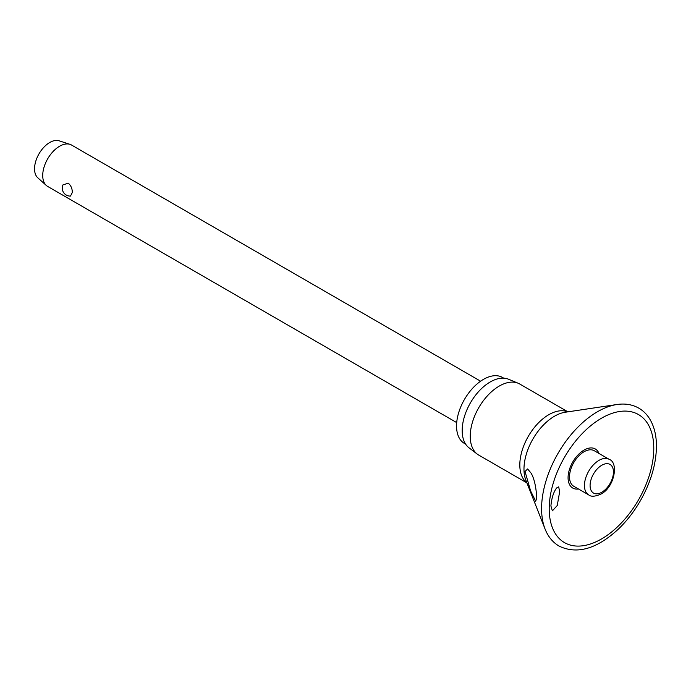 <?xml version="1.0" encoding="UTF-8"?>
<svg xmlns="http://www.w3.org/2000/svg" width="691" height="691" viewBox="0 0 691 691"><rect width="100%" height="100%" fill="white"/><g stroke="black" fill="none" stroke-linecap="round" stroke-linejoin="round"><path stroke-width="1.04" d="M559.684 491.526L557.257 505.51L552.377 510.856L550.908 505.976C551.608 498.116 553.517 492.104 556.626 487.941L558.648 486.887L559.684 491.526M598.985 453.46A22.561 13.025 120 0 0 581.209 452.009A22.561 13.025 120 0 0 568.071 477.723A22.561 13.025 120 0 0 578.471 488.986M536.777 497.814L535.698 501.225L530.619 490.964L525.039 471.53L527.613 468.964L531.163 473.24C534.186 478.466 536.061 486.654 536.777 497.814M567.924 411.845L519.77 384.041A41.028 23.684 120 0 0 518.19 383.255A41.028 23.684 120 0 0 487.164 396.098A41.028 23.684 120 0 0 470.243 436.315A41.028 23.684 120 0 0 477.274 454.117A41.028 23.684 120 0 0 478.742 455.093L526.905 482.897M518.19 383.255L508.559 379.238A39.689 22.915 120 0 0 478.543 391.659A39.689 22.915 120 0 0 462.184 430.562A39.689 22.915 120 0 0 468.982 447.785L477.274 454.117M503.722 378.158L502.53 377.467A38.091 21.991 120 0 0 473.18 387.677A38.091 21.991 120 0 0 456.552 426.01A38.091 21.991 120 0 0 464.438 443.449L465.63 444.14M588.697 494.894L573.772 486.274A20.514 11.842 -60 0 1 569.522 476.885A20.514 11.842 -60 0 1 578.479 456.241A20.514 11.842 -60 0 1 594.286 450.748L609.212 459.36A20.514 11.842 120 0 0 598.959 460.379A20.514 11.842 120 0 0 584.448 485.497A20.514 11.842 120 0 0 588.697 494.894C591.038 496.898 595.124 496.63 600.945 494.074C614.532 487.336 618.877 462.512 609.212 459.36M480.599 381.199L71.562 145.05A23.9 13.794 120 0 0 70.024 144.359A23.9 13.794 120 0 0 52.214 152.478A23.9 13.794 120 0 0 42.721 175.497A23.9 13.794 120 0 0 46.306 185.447A23.9 13.794 120 0 0 47.67 186.44L456.699 422.59M72.287 192.573L70.465 196.089A7.964 7.964 0 0 1 62.941 184.912L68.254 183.175C71 185.534 72.348 188.669 72.287 192.573M70.024 144.359L59.132 140.809A21.507 12.421 120 0 0 43.092 148.107A21.507 12.421 120 0 0 34.55 168.829A21.507 12.421 120 0 0 37.78 177.786L46.306 185.447M616.959 404.511A79.111 45.675 120 0 0 541.589 508.593A79.111 45.675 120 0 0 545.069 529.03C548.093 536.682 552.783 542.375 559.123 546.115C577.045 554.657 596.782 549 618.333 529.142C626.746 521.066 634.079 511.634 640.324 500.828C650.844 482.24 656.217 464.041 656.45 446.231C656.45 435.771 654.325 426.891 650.093 419.575C647.191 414.652 643.425 410.843 638.786 408.139C632.369 404.511 625.096 403.302 616.959 404.511L565.169 412.251A43.239 24.962 120 0 0 523.977 469.137A43.239 24.962 120 0 0 525.886 480.305L545.069 529.03M549.207 508.783A73.954 42.695 120 0 0 601.498 538.971A73.954 42.695 120 0 0 653.781 448.399A73.954 42.695 120 0 0 601.498 418.21A73.954 42.695 120 0 0 549.207 508.783M567.743 411.871A41.028 23.684 120 0 0 536.726 424.723A41.028 23.684 120 0 0 519.813 464.931A41.028 23.684 120 0 0 526.836 482.724M590.088 485.497A16.532 9.544 120 0 0 601.775 492.251A16.532 9.544 120 0 0 613.461 472.005A16.532 9.544 120 0 0 601.775 465.259A16.532 9.544 120 0 0 590.088 485.497"/></g></svg>
